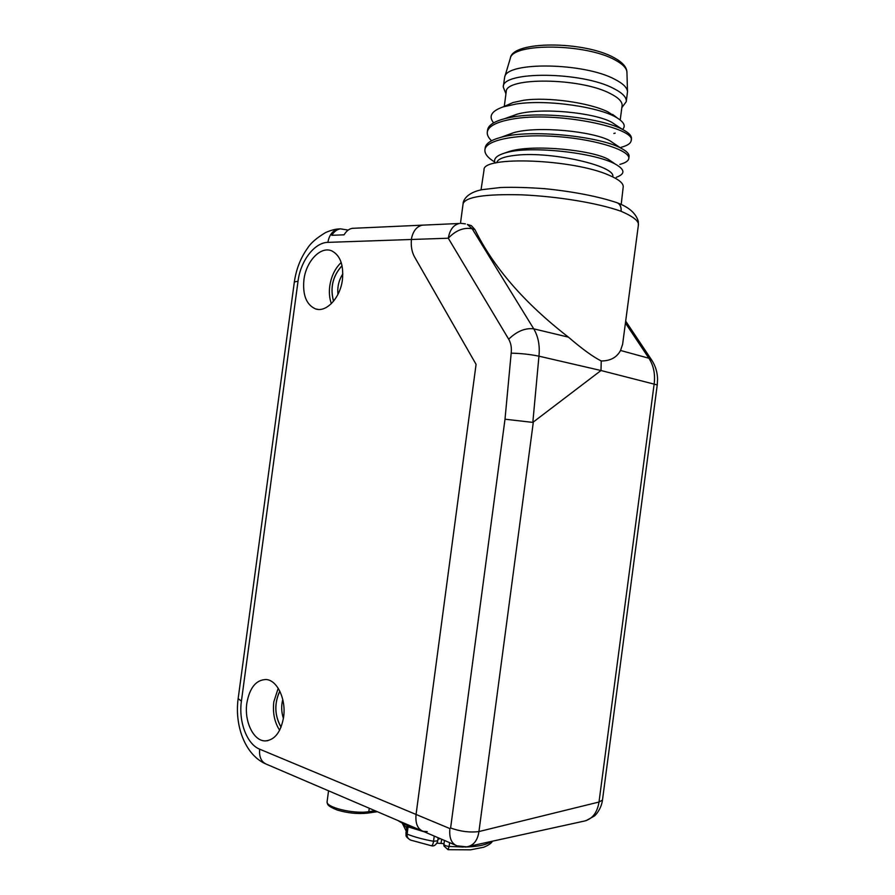 <?xml version="1.0" encoding="UTF-8"?>
<svg xmlns="http://www.w3.org/2000/svg" width="895" height="895" viewBox="0 0 895 895"><rect width="100%" height="100%" fill="white"/><g stroke="black" fill="none" stroke-linecap="round" stroke-linejoin="round"><path stroke-width="1.34" d="M414.564 256.966C411.879 252.11 410.827 246.293 411.409 239.491L411.633 237.925C413.378 230.608 416.958 226.345 422.362 225.16C416.958 226.345 413.378 230.608 411.633 237.925L411.409 239.491C410.827 246.293 411.879 252.11 414.564 256.966L476.073 364.354L416.063 814.461L476.073 364.354L414.564 256.966M342.438 279.665C340.301 297.945 326.172 312.914 315.454 308.876C306.37 304.747 302.521 295.048 303.92 279.777C306.045 261.273 320.734 245.756 331.866 250.936C340.245 255.399 343.769 264.976 342.438 279.665M283.592 717.175C280.918 732.032 274.866 739.952 265.457 740.915C253.621 741.373 244.033 721.404 246.841 703.179C249.638 687.74 256.026 679.853 266.016 679.506C277.137 679.954 286.322 699.152 283.592 717.175M278.211 688.255L273.814 701.803C272.572 712.823 274.519 722.31 279.632 730.264M341.208 262.503C335.088 268.343 331.273 276.208 329.763 286.098C328.924 292.587 329.461 298.438 331.374 303.629M455.242 845.07L423.234 831.365C417.629 829.15 415.235 823.523 416.063 814.461C415.235 823.523 417.629 829.15 423.234 831.365L427.217 831.567M532.827 422.395L600.992 370.519L538.947 356.176L532.827 422.395L505.004 419.207L450.61 827.987L449.894 828.58L259.651 749.171C246.819 744.192 238.417 721.392 241.415 701.121L298.024 281.243C300.485 261.016 314.436 242.478 327.894 242.366L448.283 238.215L508.684 339.194C510.955 343.143 511.795 347.786 511.179 353.145C520.946 353.38 530.198 354.386 538.947 356.176C540.009 345.638 538.275 336.52 533.733 328.834L472.168 228.751C463.744 227.218 455.779 230.373 448.283 238.215C449.76 229.802 453.441 224.88 459.325 223.481L352.529 228.326M354.61 228.236L352.529 228.303C349.229 228.773 346.41 230.932 344.094 234.814L331.832 235.307C334.193 231.469 337.068 229.321 340.469 228.851L348.222 230.082M463.397 847.05L449.111 846.446L448.026 849.679L443.987 846.021L443.898 844.365C444.39 845.383 446.124 846.077 449.111 846.446L449.626 842.665M443.808 843.392L443.886 845.451M333.578 301.19C329.964 287.787 332.795 275.962 342.058 265.726M337.941 294.377C337.214 286.959 338.847 280.124 342.841 273.881M333.522 301.257C329.897 287.787 332.739 275.928 342.047 265.647M281.064 727.12C274.564 715.452 274.161 703.47 279.833 691.164M283.413 718.383C281.366 712.185 281.142 705.898 282.764 699.498M281.03 727.199C274.496 715.485 274.094 703.448 279.799 691.097M481.029 189.885L484.05 169.905C481.879 155.719 572.889 158.963 609.025 175.219C618.803 179.392 623.535 183.296 623.211 186.921L621.186 204.575M503.247 86.994L504.668 77.104C506.324 61.408 584.457 62.505 615.134 79.476C623.088 83.604 627.216 87.676 627.496 91.682L626.276 101.65C626.757 97.443 622.64 93.102 613.914 88.627C582.175 71.399 501.67 70.862 503.247 86.994L505.955 93.83M621.846 107.601L626.276 101.65M504.277 106.393L506.201 91.939C504.758 76.925 580.396 77.552 610.356 93.595C618.613 97.779 622.528 101.829 622.092 105.767L620.201 120.008M507.599 104.928L513.081 102.511L523.72 100.262C547.427 96.783 589.178 102.556 607.929 111.886L617.27 117.983M619.855 164.378C625.381 162.935 628.368 160.988 628.793 158.549C630.46 150.897 598.52 139.866 559.062 136.711C519.637 133.433 485.739 139.463 484.922 149.789C484.531 153.761 487.809 157.844 494.734 162.051M491.579 140.75C488.379 137.763 486.947 134.865 487.294 132.057C488.29 126.273 496.378 122 511.548 119.236C555.616 110.7 636.882 128.052 631.154 140.716C630.684 143.457 627.373 145.65 621.208 147.272M493.637 122.85C488.278 116.339 491.456 111.014 503.18 106.874L516.18 104.01C547.606 99.065 601.283 107.366 617.46 118.129C624.184 122.391 625.874 126.161 622.528 129.439M613.88 133.478L615.167 133.12M616.8 125.669L611.531 122.179C594.593 112.804 541.777 107.187 517.187 114.168L507.241 118.05M614.764 144.017L609.942 140.772C593.486 131.498 537.973 125.602 513.573 132.706L503.919 136.622M612.695 162.319L608.309 159.332C592.423 150.215 534.203 144.039 510.06 151.21L504.221 153.202M631.154 140.716L631.422 138.703C631.792 135.771 628.771 132.661 622.361 129.35C602.637 118.509 543.634 111.047 511.828 117.144L504.836 118.621C493.995 121.507 488.234 125.322 487.562 130.055L487.294 132.068M484.922 149.789L485.191 147.787C485.862 143.446 491.109 139.967 500.954 137.327C530.209 128.835 600.176 136.42 620.973 148.19C626.69 151.165 629.386 153.951 629.062 156.524L628.793 158.549M495.148 163.103C493.044 158.739 496.714 155.26 506.178 152.653C530.265 145.46 595.432 152.709 615.346 164.132C625.09 169.602 625.404 173.999 616.263 177.299M496.759 162.745C497.542 158.997 504.086 156.48 516.404 155.204C551.756 151.165 616.856 166.19 612.672 176.852M449.894 828.58C449.044 837.877 451.416 843.627 457.009 845.831L466.653 846.849C473.489 845.719 477.583 840.618 478.937 831.567L533.308 422.239M470.054 225.26L471.397 225.663L474.921 229.567C493.447 267.359 524.627 303.215 568.437 337.158C582.231 349.016 593.172 356.96 601.25 360.976L600.992 370.519L657.243 384.928L602.48 800.074L599.001 802.032C597.155 813.443 591.662 819.921 582.522 821.465L469.271 846.278M465.434 223.884L461.361 223.381M601.25 360.976C610.39 360.942 616.812 357.441 620.537 350.482L622.629 344.228M616.588 202.561L617.897 203.076C629.107 207.316 635.909 213.39 638.292 221.322L638.37 225.193C639.231 221.3 633.459 216.657 621.063 211.265C596.92 202.729 556.925 196.419 521.863 194.841C485.235 193.879 465.646 196.833 463.095 203.713L460.466 223.37M463.095 203.713C463.039 200.648 466.664 192.649 482.081 189.662L500.652 187.502C513.45 187.066 528.207 187.469 544.932 188.711C572.845 191.485 599.27 196.609 617.472 202.885L617.897 203.076C620.425 204.686 621.477 207.416 621.063 211.265C621.399 207.248 620.201 204.452 617.472 202.885L616.342 202.471M407.359 825.47L406.901 825.895L408.086 826.868L424.331 831.835M410.19 839.902C404.216 835.762 406.621 835.639 405.927 833.133L407.124 834.129C406.822 837.015 408.098 839.029 410.928 840.181L431.233 845.708C432.307 845.753 433.068 844.276 433.538 841.278C423.48 839.465 414.676 837.082 407.124 834.129L408.086 826.868M437.621 841.479L437.487 841.96C435.764 845.216 433.751 846.48 431.446 845.753M327.894 242.366C329.27 234.725 332.873 230.261 338.713 228.952L340.492 228.851M298.024 281.243L294.354 281.925L238.148 698.648C234.546 724.771 244.458 754.093 265.244 763.703M241.415 701.121L238.148 698.648M259.651 749.171C258.957 757.136 261.407 762.227 266.978 764.442L421.467 830.605M491.265 841.457C486.611 844.88 477.751 846.737 464.65 847.039M444.435 840.439L443.853 845.272M328.554 790.811L327.111 801.573C325.243 807.256 353.693 814.237 368.796 811.675L375.128 810.758M369.255 808.252L368.796 811.675L367.655 813.119C357.709 814.17 347.528 813.13 337.113 809.997C327.234 805.903 327.313 804.549 327.111 801.573M510.195 58.746L510.307 58.376C512.153 42.759 586.147 43.396 615.189 60.054C622.741 64.116 626.645 68.143 626.936 72.137L626.936 72.428M511.179 353.145L505.004 419.207M625.426 323.061L648.897 358.235C653.574 365.496 655.341 373.998 654.178 383.765L599.001 802.032L478.937 831.567C469.774 832.708 460.332 831.511 450.61 827.987M508.684 339.194C516.851 331.273 525.197 327.827 533.733 328.834L568.437 337.158M471.397 225.663L467.369 224.466L472.168 228.751L474.921 229.567M620.537 350.482L648.897 358.235L651.985 360.472M438.147 837.754L437.744 840.819L433.538 841.278L434.232 836.075M440.139 838.604L438.192 839.23L438.382 837.854M436.917 843.202L440.978 843.392L441.727 839.286M406.632 827.841L402.47 823.199M267.941 740.646L265.457 740.915M317.96 309.39L315.454 308.876M340.313 228.885L338.713 228.952C335.099 229.131 330.758 230.317 325.657 232.521C316.752 237.846 310.722 243.06 307.556 248.161C300.563 258.006 296.167 269.261 294.354 281.925M492.451 841.199C491.489 843.191 488.592 845.204 483.759 847.229L470.591 849.825L448.115 849.691M418.591 829.374C409.753 826.79 402.873 823.847 397.939 820.525M367.845 813.085L377.343 811.709M504.668 77.104L510.307 58.376C511.862 40.454 584.066 40.901 614.138 57.716C622.439 62.225 626.701 67.024 626.936 72.137L627.496 91.682M504.847 118.621L517.187 114.168M500.965 137.327L513.573 132.706M620.962 148.19L609.942 140.772M506.178 152.653L510.06 151.21M615.346 164.132L608.309 159.332M611.531 122.179L622.361 129.35M513.081 102.511L503.18 106.874M612.661 114.426L617.46 118.129M602.48 800.074C601.328 808.812 595.6 815.367 594.202 816.117L585.923 820.726M625.683 321.115L651.594 359.902C655.431 365.731 657.422 372.152 657.568 379.189L657.243 384.928M622.596 344.463L638.37 225.193M405.927 833.133L406.901 825.895M406.196 831.119L402.202 823.064M443.752 843.716L441.011 843.392"/></g></svg>
